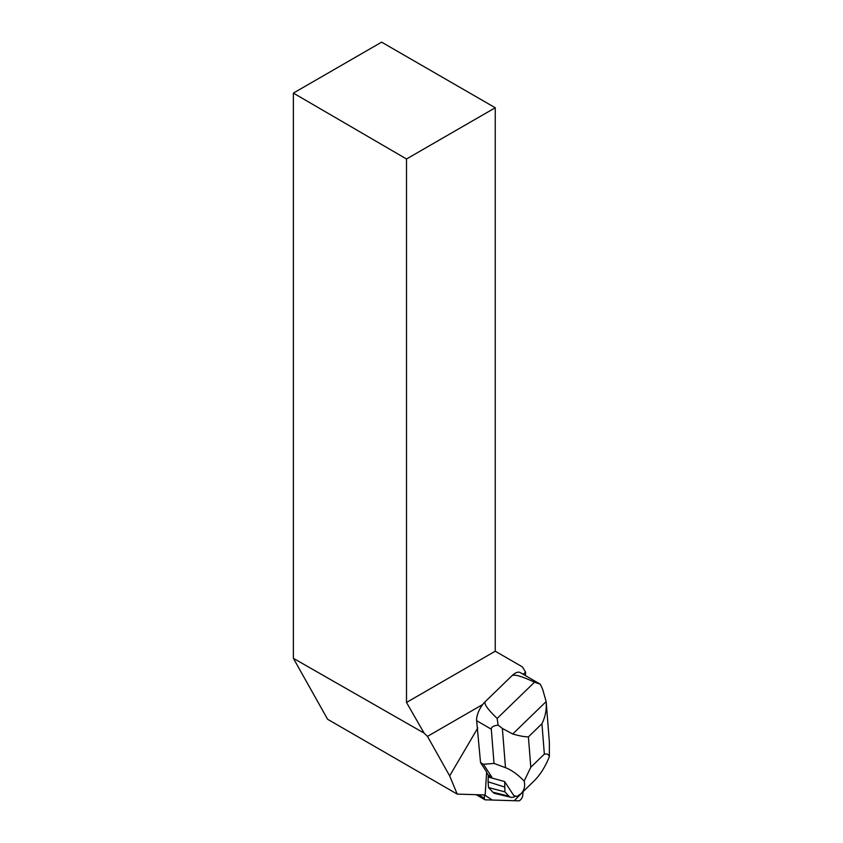 <?xml version="1.0" encoding="UTF-8"?>
<svg xmlns="http://www.w3.org/2000/svg" width="843" height="843" viewBox="0 0 843 843"><rect width="100%" height="100%" fill="white"/><g stroke="black" fill="none" stroke-linecap="round" stroke-linejoin="round"><path stroke-width="1.26" d="M484.556 794.938L484.346 798.258A4.004 1.77 120.1 0 0 484.851 799.722A4.004 1.77 120.1 0 0 485.262 799.828L518.666 800.85A4.004 1.77 120.1 0 0 521.259 798.974A4.004 1.77 120.1 0 0 522.786 795.276L523.018 791.682L514.272 800.713L492.228 800.049L484.556 794.938M525.41 675.57L525.632 672.166L522.344 666.855L495.241 651.207L495.241 107.756L406.505 158.99L406.505 702.451L495.241 651.207M523.134 674.252L525.632 672.166M406.505 702.451L424.103 733.115L293.375 658.32L327.611 719.279L457.212 794.106L485.168 794.96L486.632 771.977L480.531 762.599L476.653 720.681A15.132 6.681 -59.9 0 1 485.378 701.513L511.901 675.801A15.132 6.681 -59.9 0 1 520.279 672.588L540.31 684.231L534.515 682.208C521.585 676.128 514.04 674 511.901 675.801M457.212 794.106L449.656 775.876L477.791 727.983M482.754 704.474L427.475 736.392L424.103 733.115M449.656 775.876L427.475 736.392M406.505 158.99L293.375 93.099L293.375 658.32M293.375 93.099L381.616 42.15L495.241 107.756M515.758 796.14A18.04 7.966 -59.9 0 1 510.784 797.257L495.189 793.548A22.708 10.032 -59.9 0 1 492.902 792.22L488.529 787.552L488.076 781.809L488.213 777.004L491.796 777.098L483.46 764.306L480.531 762.599M483.46 764.306L494.009 763.421L491.3 729.184C491.142 727.109 493.418 725.76 498.139 725.117L497.149 718.426L534.515 682.208M491.796 777.098L488.266 775.054L486.601 772.494M504.114 781.408L488.213 777.004L488.266 775.054M510.784 797.257A18.04 7.966 -59.9 0 1 508.961 796.203L504.915 791.883L504.683 781.64A31.486 13.909 120.1 0 0 504.683 781.64L513.808 795.571L517.012 796.498L520.932 793.706C524.272 790.428 525.347 786.213 524.146 781.061C517.781 774.485 511.564 770.017 505.484 767.667L494.009 763.421M546.253 702.693L549.383 742.367L549.362 756.614C548.772 754.443 547.107 753.61 544.346 754.127L530.805 767.256L524.146 781.061M549.362 756.614C545.263 766.909 540.036 775.149 533.672 781.356L520.932 793.706M498.139 725.117L502.375 728.457L512.723 734L546.148 701.587L542.681 689.384L540.31 684.231M497.149 718.426C487.486 709.174 483.566 703.536 485.378 701.513M544.346 754.127L541.944 723.747C545.358 716.771 546.759 709.385 546.148 701.587L546.222 702.398M541.944 723.747L528.403 736.877C524.62 736.877 519.393 735.918 512.723 734M504.915 791.883L488.529 787.552M504.525 786.983L488.076 781.809M478.297 794.749L484.346 798.258M491.3 729.184L476.653 720.681M528.403 736.877L530.805 767.256M505.484 767.667L502.375 728.457M508.961 796.203L492.902 792.22M476.179 794.686L484.851 799.722"/></g></svg>
